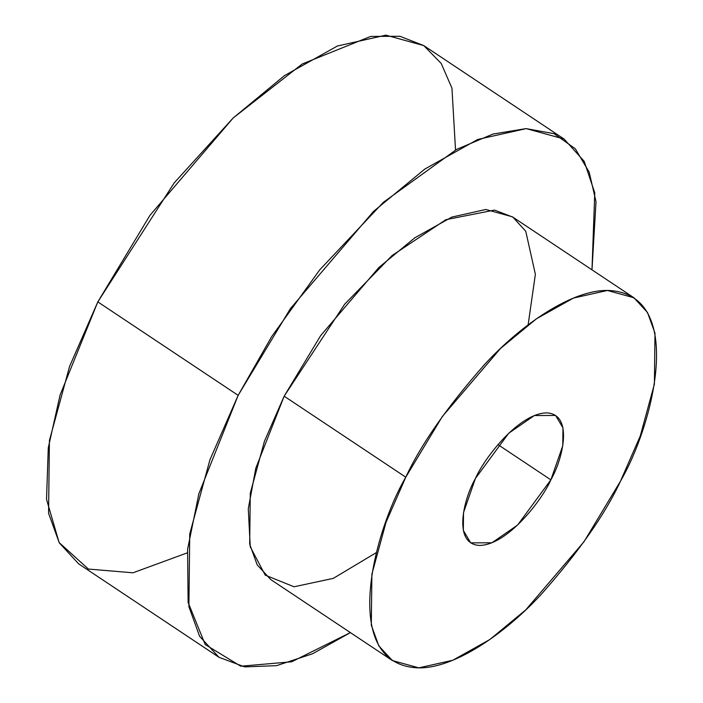 <?xml version="1.0" encoding="UTF-8"?>
<svg xmlns="http://www.w3.org/2000/svg" width="703" height="703" viewBox="0 0 703 703"><rect width="100%" height="100%" fill="white"/><g stroke="black" fill="none" stroke-linecap="round" stroke-linejoin="round"><path stroke-width="1.05" d="M187.2 552.883L132.964 572.796L88.393 569.061L59.096 542.531L46.53 499.358L48.279 447.82L60.063 395.068L97.822 301.895L174.195 182.885L233.124 118.025L302.246 63.973L370.648 36.424L399.937 36.284L423.777 45.59L441.194 63.437L451.95 88.156L455.526 149.985M564.096 139.045L423.768 45.59L385.885 35.15L337.44 45.994L284.487 75.608L233.124 118.034L150.011 215.267L97.822 301.895L69.597 366.368L49.412 440.482L48.569 513.243L59.272 542.83L78.631 563.832L218.958 657.287L199.599 636.285L188.896 606.698L189.731 533.937L209.925 459.824L238.15 395.35L290.339 308.722L373.451 211.48L424.814 169.063L477.768 139.449L526.213 128.605L564.096 139.045L584.175 161.312L594.764 192.868L591.988 269.838L596.012 201.735L589.202 172.173L575.274 148.737L554.026 133.684L526.099 128.605L492.961 134.053L456.66 149.379L383.284 202.376L319.751 269.82L271.622 336.702L238.15 395.35L97.822 301.895L238.15 395.35L198.879 493.743L187.587 549.289L188.123 602.453L205.206 644.546L240.769 666.216L291.701 661.778L350.393 632.603L312.545 653.772L276.525 665.662L244.67 666.892L218.958 657.287M376.553 552.461L333.345 578.358L294.065 586.785L265.233 575.159L250.259 546.802L248.282 508.805L255.787 468.26L284.161 396.193L344.655 304.214L392.063 255.558L445.904 219.661L494.543 210.083L512.847 217.13L525.765 231.278L535.37 274.302L528.12 324.865M633.939 297.773L512.329 216.779L485.808 209.476L451.897 217.06L414.832 237.79L378.873 267.491L320.7 335.559L284.161 396.193L264.407 441.326L250.277 493.207L249.688 544.14L257.184 564.852L270.734 579.553L392.344 660.539L378.794 645.846L371.298 625.134L371.887 574.193L386.026 522.32L405.78 477.188L442.31 416.554L500.492 348.486L536.451 318.784L573.516 298.054L607.418 290.471L633.939 297.773L647.489 312.475L654.985 333.187L654.396 384.119L640.266 436.001L620.512 481.124L583.973 541.767L525.8 609.835L489.842 639.528L452.776 660.258L418.865 667.85L392.344 660.539M284.161 396.193L405.78 477.188L284.161 396.193M405.78 477.188C373.469 532.303 339.259 663.808 417.424 667.841C453.488 669.256 504.569 634.159 541.6 593.947C579 551.556 605.301 513.946 620.512 481.124C652.823 426.018 687.033 294.504 608.868 290.48C572.804 289.056 521.723 324.153 484.692 364.374C447.293 406.765 420.983 444.366 405.78 477.188M550.862 479.85C542.54 499.262 507.891 545.045 479.516 545.44C452.064 544.025 464.077 497.829 475.43 478.471C483.752 459.05 518.401 413.267 546.767 412.881C574.228 414.295 562.215 460.491 550.862 479.85L562.769 445.772L562.971 427.881L555.581 415.438L534.35 415.543L508.7 433.25L475.43 478.471L463.523 512.54L463.321 530.44L470.711 542.874L491.942 542.778L517.593 525.062L550.862 479.85L497.97 444.621L550.862 479.85"/></g></svg>

